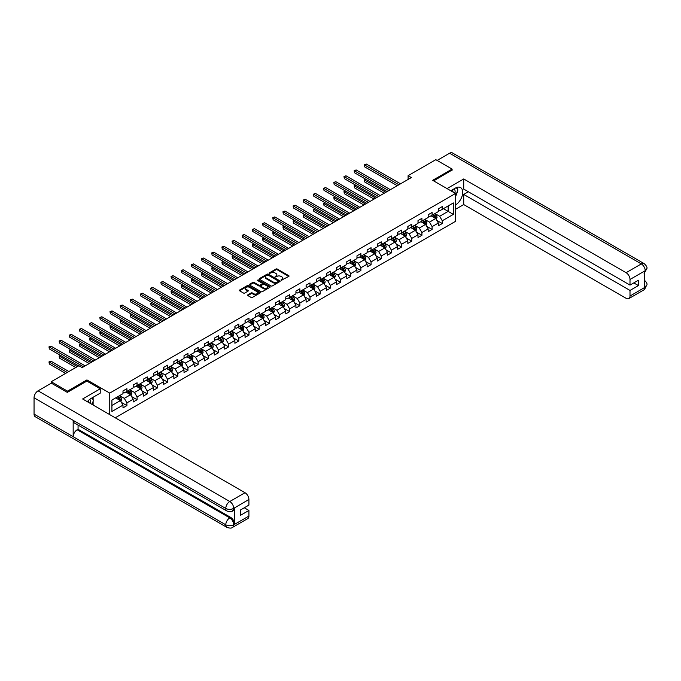 <?xml version="1.0" encoding="UTF-8"?>
<svg xmlns="http://www.w3.org/2000/svg" width="681" height="681" viewBox="0 0 681 681"><rect width="100%" height="100%" fill="white"/><g stroke="black" fill="none" stroke-linecap="round" stroke-linejoin="round"><path stroke-width="1.02" d="M281.083 280.351L288.778 276.426A0.902 0.519 0 0 0 288.778 275.686L277.261 269.038A0.902 0.519 0 0 0 275.975 269.038L269.182 272.962L269.182 273.481L270.953 272.97A2.894 1.668 0 0 1 275.047 272.97L276.009 273.524A2.894 1.668 0 0 1 276.861 274.707A2.894 1.668 0 0 1 276.009 275.89L275.133 276.92L276.912 276.409A2.894 1.668 0 0 1 281.006 276.409L281.968 276.963A2.894 1.668 0 0 1 282.811 278.146A2.894 1.668 0 0 1 281.968 279.329L281.083 280.351L281.083 279.84M247.884 294.83A0.902 0.519 0 0 0 247.884 295.571L251.11 297.435A0.902 0.519 0 0 0 252.396 297.435L259.946 293.077A0.902 0.519 0 0 0 259.946 292.336L248.42 285.688A0.902 0.519 0 0 0 247.143 285.688L239.593 290.046A0.902 0.519 0 0 0 239.593 290.787L243.492 293.043A0.902 0.519 0 0 0 244.777 293.043L248.012 291.17A0.902 0.519 0 0 0 248.012 290.429L246.071 289.314A2.418 1.396 0 0 1 245.364 288.327A2.418 1.396 0 0 1 246.854 287.033A2.418 1.396 0 0 1 249.493 287.339L257.077 291.715A2.418 1.396 0 0 1 257.793 292.702A2.418 1.396 0 0 1 256.294 293.996A2.418 1.396 0 0 1 253.655 293.698L252.396 292.966A0.902 0.519 0 0 0 251.11 292.966L247.884 294.83L247.884 295.571M86.938 381.13L86.938 379.921L67.504 391.141L51.203 381.735L51.203 383.233M86.938 379.921L109.76 393.099L455.504 193.489L455.504 221.351L115.234 417.802M452.116 170.224L452.116 169.092L432.682 180.312L455.504 193.489M452.116 169.092L435.806 159.677L408.098 175.681L408.098 179.444M51.203 381.735L78.911 365.731L82.171 367.612L411.358 177.562L408.098 175.681M271.021 285.943A0.902 0.519 0 0 0 272.298 285.943L279.848 281.585A0.902 0.519 0 0 0 279.848 280.844L268.331 274.188A0.902 0.519 0 0 0 267.054 274.188L259.495 278.555A0.902 0.519 0 0 0 259.495 279.295L271.021 285.943M257.546 280.487L269.889 287.339L262.347 291.689A0.902 0.519 0 0 1 261.07 291.689L249.544 285.041L252.779 283.185L252.779 282.436L249.544 284.3A0.902 0.519 0 0 0 249.544 285.041L249.544 284.3M252.779 283.185A0.902 0.519 0 0 1 254.056 283.185L254.056 282.436A0.902 0.519 0 0 0 252.779 282.436M254.056 282.436L258.729 285.126A0.902 0.519 0 0 0 260.006 285.126L262.151 283.892A0.902 0.519 0 0 0 262.151 283.151L257.29 280.342L258.184 279.831L269.897 286.59A0.902 0.519 0 0 1 269.897 287.331L269.897 286.59M109.76 414.635L109.76 393.099M121.465 402.454L126.913 405.604L126.913 402.854L133.17 399.236L133.17 401.986L137.085 399.73L137.085 396.98L143.342 393.363L143.342 396.112L147.258 393.856L147.258 391.107L153.514 387.489L153.514 390.239L157.43 387.983L157.43 385.233L163.687 381.615L163.687 384.365L167.603 382.109L167.603 379.36L173.859 375.742L173.859 378.491L177.775 376.235L177.775 373.486L184.032 369.868L184.032 372.618L187.947 370.362L187.947 367.612L194.204 363.995L194.204 366.744L198.12 364.488L198.12 361.739L204.377 358.129L204.377 360.87L208.292 358.615L208.292 355.865L214.549 352.256L214.549 354.997L218.465 352.741L218.465 349.991L224.721 346.382L224.721 349.132L228.637 346.867L228.637 344.118L234.894 340.509L234.894 343.258L238.81 340.994L238.81 338.244L245.066 334.635L245.066 337.384L248.982 335.12L248.982 332.371L255.239 328.761L255.239 331.511L259.155 329.246L259.155 326.497L265.411 322.888L265.411 325.637L269.327 323.373L269.327 320.623L275.592 317.014L275.592 319.764L279.499 317.499L279.499 314.758L285.765 311.14L285.765 313.89L289.672 311.626L289.672 308.885L295.937 305.267L295.937 308.016L299.844 305.76L299.844 303.011L306.11 299.393L306.11 302.143L310.017 299.887L310.017 297.137L316.282 293.52L316.282 296.269L320.189 294.013L320.189 291.264L326.454 287.646L326.454 290.395L330.362 288.14L330.362 285.39L336.627 281.772L336.627 284.522L340.534 282.266L340.534 279.516L346.799 275.899L346.799 278.648L350.706 276.392L350.706 273.643L356.972 270.025L356.972 272.775L360.879 270.519L360.879 267.769L367.144 264.151L367.144 266.901L371.06 264.645L371.06 261.896L377.317 258.278L377.317 261.027L381.232 258.771L381.232 256.022L387.489 252.404L387.489 255.154L391.405 252.898L391.405 250.148L397.661 246.539L397.661 249.28L401.577 247.024L401.577 244.275L407.834 240.665L407.834 243.406L411.75 241.151L411.75 238.401L418.006 234.792L418.006 237.533L421.922 235.277L421.922 232.527L428.179 228.918L428.179 231.668L432.094 229.403L432.094 226.654L438.351 223.045L438.351 225.794L442.267 223.53L442.267 220.78L453.35 214.379L453.35 202.938L448.132 205.951L448.132 211.374L453.35 214.379M126.913 405.604L122.997 407.859L122.997 405.11L111.914 411.511L111.914 400.062L122.997 393.669L122.997 390.92L126.913 388.655L126.913 391.405L133.17 387.795L133.17 385.046L137.085 382.782L137.085 385.531L143.342 381.922L143.342 379.172L147.258 376.908L147.258 379.657L153.514 376.048L153.514 373.299L157.43 371.043L157.43 373.784L163.687 370.175L163.687 367.425L167.603 365.169L167.603 367.91L173.859 364.301L173.859 361.551L177.775 359.296L177.775 362.037L184.032 358.427L184.032 355.678L187.947 353.422L187.947 356.172L194.204 352.554L194.204 349.804L198.12 347.548L198.12 350.298L204.377 346.68L204.377 343.931L208.292 341.675L208.292 344.424L214.549 340.806L214.549 338.057L218.465 335.801L218.465 338.551L224.721 334.933L224.721 332.183L228.637 329.927L228.637 332.677L234.894 329.059L234.894 326.31L238.81 324.054L238.81 326.803L245.066 323.186L245.066 320.436L248.982 318.18L248.982 320.93L255.239 317.312L255.239 314.562L259.155 312.307L259.155 315.056L265.411 311.438L265.411 308.689L269.327 306.433L269.327 309.183L275.592 305.565L275.592 302.815L279.499 300.559L279.499 303.309L285.765 299.691L285.765 296.95L289.672 294.686L289.672 297.435L295.937 293.817L295.937 291.076L299.844 288.812L299.844 291.562L306.11 287.952L306.11 285.203L310.017 282.938L310.017 285.688L316.282 282.079L316.282 279.329L320.189 277.065L320.189 279.814L326.454 276.205L326.454 273.456L330.362 271.191L330.362 273.941L336.627 270.331L336.627 267.582L340.534 265.318L340.534 268.067L346.799 264.458L346.799 261.708L350.706 259.444L350.706 262.194L356.972 258.584L356.972 255.835L360.879 253.579L360.879 256.32L367.144 252.711L367.144 249.961L371.06 247.705L371.06 250.446L377.317 246.837L377.317 244.087L381.232 241.832L381.232 244.581L387.489 240.963L387.489 238.214L391.405 235.958L391.405 238.708L397.661 235.09L397.661 232.34L401.577 230.084L401.577 232.834L407.834 229.216L407.834 226.467L411.75 224.211L411.75 226.96L418.006 223.342L418.006 220.593L421.922 218.337L421.922 221.087L428.179 217.469L428.179 214.719L432.094 212.463L432.094 215.213L438.351 211.595L438.351 208.846L442.267 206.59L442.267 209.339L453.35 202.938M125.866 392.009L130.565 394.716L124.3 398.334L119.609 395.627M122.997 392.162L124.3 392.911L126.913 391.405M124.3 398.334L126.913 402.854M130.565 394.716L133.17 399.236M136.038 386.136L140.737 388.851L134.472 392.46L129.782 389.753M133.17 386.289L134.472 387.038L137.085 385.531M134.472 392.46L137.085 396.98M140.737 388.851L143.342 393.363M146.211 380.262L150.91 382.977L144.644 386.587L139.954 383.88M143.342 380.415L144.644 381.164L147.258 379.657M144.644 386.587L147.258 391.107M150.91 382.977L153.514 387.489M156.383 374.388L161.082 377.104L154.817 380.713L150.126 378.006M153.514 374.541L154.817 375.291L157.43 373.784M154.817 380.713L157.43 385.233M161.082 377.104L163.687 381.615M166.556 368.515L171.254 371.23L164.989 374.839L160.299 372.132M163.687 368.668L164.989 369.417L167.603 367.91M164.989 374.839L167.603 379.36M171.254 371.23L173.859 375.742M176.728 362.641L181.427 365.356L175.162 368.966L170.471 366.259M173.859 362.794L175.162 363.543L177.775 362.037M175.162 368.966L177.775 373.486M181.427 365.356L184.032 369.868M186.9 356.767L191.599 359.483L185.334 363.092L180.644 360.385M184.032 356.921L185.334 357.67L187.947 356.172M185.334 363.092L187.947 367.612M191.599 359.483L194.204 363.995M197.073 350.894L201.772 353.609L195.507 357.219L190.816 354.512M194.204 351.047L195.507 351.805L198.12 350.298M195.507 357.219L198.12 361.739M201.772 353.609L204.377 358.129M207.245 345.02L211.944 347.736L205.679 351.345L200.989 348.638M204.377 345.173L205.679 345.931L208.292 344.424M205.679 351.345L208.292 355.865M211.944 347.736L214.549 352.256M217.418 339.147L222.117 341.862L215.86 345.471L211.161 342.764M214.549 339.3L215.86 340.057L218.465 338.551M215.86 345.471L218.465 349.991M222.117 341.862L224.721 346.382M227.59 333.281L232.289 335.988L226.032 339.606L221.334 336.891M224.721 333.426L226.032 334.184L228.637 332.677M226.032 339.606L228.637 344.118M232.289 335.988L234.894 340.509M237.763 327.408L242.462 330.115L236.205 333.733L231.506 331.017M234.894 327.552L236.205 328.31L238.81 326.803M236.205 333.733L238.81 338.244M242.462 330.115L245.066 334.635M247.935 321.534L252.634 324.241L246.377 327.859L241.678 325.143M245.066 321.679L246.377 322.436L248.982 320.93M246.377 327.859L248.982 332.371M252.634 324.241L255.239 328.761M258.108 315.661L262.806 318.368L256.55 321.985L251.851 319.27M255.239 315.805L256.55 316.563L259.155 315.056M256.55 321.985L259.155 326.497M262.806 318.368L265.411 322.888M268.288 309.787L272.979 312.494L266.722 316.112L262.023 313.396M265.411 309.932L266.722 310.689L269.327 309.183M266.722 316.112L269.327 320.623M272.979 312.494L275.592 317.014M278.461 303.913L283.151 306.62L276.895 310.238L272.196 307.523M275.592 304.058L276.895 304.816L279.499 303.309M276.895 310.238L279.499 314.758M283.151 306.62L285.765 311.14M288.633 298.04L293.324 300.747L287.067 304.364L282.368 301.649M285.765 298.193L287.067 298.942L289.672 297.435M287.067 304.364L289.672 308.885M293.324 300.747L295.937 305.267M298.806 292.166L303.496 294.873L297.239 298.491L292.541 295.775M295.937 292.319L297.239 293.068L299.844 291.562M297.239 298.491L299.844 303.011M303.496 294.873L306.11 299.393M308.978 286.292L313.669 288.999L307.412 292.617L302.713 289.91M306.11 286.446L307.412 287.195L310.017 285.688M307.412 292.617L310.017 297.137M313.669 288.999L316.282 293.52M319.151 280.419L323.841 283.126L317.584 286.744L312.885 284.037M316.282 280.572L317.584 281.321L320.189 279.814M317.584 286.744L320.189 291.264M323.841 283.126L326.454 287.646M329.323 274.545L334.013 277.252L327.757 280.87L323.058 278.163M326.454 274.698L327.757 275.447L330.362 273.941M327.757 280.87L330.362 285.39M334.013 277.252L336.627 281.772M339.496 268.672L344.186 271.387L337.929 274.996L333.23 272.289M336.627 268.825L337.929 269.574L340.534 268.067M337.929 274.996L340.534 279.516M344.186 271.387L346.799 275.899M349.668 262.798L354.358 265.513L348.102 269.123L343.403 266.416M346.799 262.951L348.102 263.7L350.706 262.194M348.102 269.123L350.706 273.643M354.358 265.513L356.972 270.025M359.84 256.924L364.531 259.64L358.274 263.249L353.575 260.542M356.972 257.077L358.274 257.827L360.879 256.32M358.274 263.249L360.879 267.769M364.531 259.64L367.144 264.151M370.013 251.051L374.712 253.766L368.447 257.375L363.756 254.668M367.144 251.204L368.447 251.953L371.06 250.446M368.447 257.375L371.06 261.896M374.712 253.766L377.317 258.278M380.185 245.177L384.884 247.893L378.619 251.502L373.929 248.795M377.317 245.33L378.619 246.079L381.232 244.581M378.619 251.502L381.232 256.022M384.884 247.893L387.489 252.404M390.358 239.303L395.057 242.019L388.791 245.628L384.101 242.921M387.489 239.457L388.791 240.206L391.405 238.708M388.791 245.628L391.405 250.148M395.057 242.019L397.661 246.539M400.53 233.43L405.229 236.145L398.964 239.755L394.273 237.048M397.661 233.583L398.964 234.341L401.577 232.834M398.964 239.755L401.577 244.275M405.229 236.145L407.834 240.665M410.703 227.556L415.401 230.272L409.136 233.881L404.446 231.174M407.834 227.709L409.136 228.467L411.75 226.96M409.136 233.881L411.75 238.401M415.401 230.272L418.006 234.792M420.875 221.683L425.574 224.398L419.309 228.016L414.618 225.3M418.006 221.836L419.309 222.593L421.922 221.087M419.309 228.016L421.922 232.527M425.574 224.398L428.179 228.918M431.047 215.817L435.746 218.524L429.481 222.142L424.791 219.427M428.179 215.962L429.481 216.72L432.094 215.213M429.481 222.142L432.094 226.654M435.746 218.524L438.351 223.045M443.442 208.658L448.132 211.374L439.654 216.269L434.963 213.553M438.351 210.089L439.654 210.846L442.267 209.339M439.654 216.269L442.267 220.78M67.504 391.141L67.504 392.273M111.914 405.484L120.392 400.59L115.693 397.883M120.392 400.59L122.997 405.11M436.819 220.389L442.267 223.53M426.646 226.262L432.094 229.403M416.474 232.136L421.922 235.277M406.302 238.01L411.75 241.151M396.129 243.883L401.577 247.024M385.957 249.757L391.405 252.898M375.784 255.63L381.232 258.771M365.612 261.504L371.06 264.645M355.439 267.378L360.879 270.519M345.267 273.243L350.706 276.392M335.095 279.116L340.534 282.266M324.922 284.99L330.362 288.14M314.75 290.864L320.189 294.013M304.577 296.737L310.017 299.887M294.405 302.611L299.844 305.76M284.232 308.484L289.672 311.626M274.06 314.358L279.499 317.499M263.879 320.232L269.327 323.373M253.707 326.105L259.155 329.246M243.534 331.979L248.982 335.12M233.362 337.853L238.81 340.994M223.189 343.726L228.637 346.867M213.017 349.6L218.465 352.741M202.844 355.473L208.292 358.615M192.672 361.347L198.12 364.488M182.499 367.221L187.947 370.362M172.327 373.094L177.775 376.235M162.155 378.968L167.603 382.109M151.982 384.842L157.43 387.983M141.81 390.707L147.258 393.856M131.637 396.58L137.085 399.73M281.338 280.444L281.968 280.078A2.894 1.668 0 0 0 282.811 278.895L282.811 278.146M276.861 274.707L276.861 275.464A2.894 1.668 0 0 1 276.009 276.648L275.388 277.005M288.778 275.686L288.778 276.426L277.261 269.787A0.902 0.519 0 0 0 275.975 269.787L269.429 273.566M279.848 280.844L279.848 281.585L268.331 274.945A0.902 0.519 0 0 0 267.054 274.945L259.512 279.295L259.495 278.555M278.248 281.474L278.248 280.955L268.135 275.115L266.314 275.652A2.894 1.668 0 0 0 265.462 276.835A2.894 1.668 0 0 0 266.314 278.018L273.226 282.011A2.894 1.668 0 0 0 277.32 282.011L278.248 281.474L278.248 282.223L278.248 281.704M265.462 276.835L265.462 277.584A2.894 1.668 0 0 0 266.314 278.767L266.314 278.018M278.248 282.223L277.32 282.76A2.894 1.668 0 0 1 273.226 282.76L266.314 278.767M254.056 283.185L258.729 285.884A0.902 0.519 0 0 0 260.006 285.884L262.151 284.649A0.902 0.519 0 0 0 262.415 284.275L262.415 283.526M263.581 287.927A2.418 1.396 0 0 0 266.22 288.233A2.418 1.396 0 0 0 267.71 286.939A2.418 1.396 0 0 0 267.003 285.952L264.33 284.411A0.902 0.519 0 0 0 263.053 284.411L260.908 285.645A0.902 0.519 0 0 0 260.908 286.386L263.581 287.927L263.581 288.684A2.418 1.396 0 0 0 266.22 288.982A2.418 1.396 0 0 0 267.71 287.697L267.71 286.939M260.644 286.02L260.644 286.769A0.902 0.519 0 0 0 260.908 287.144L260.908 286.386M263.581 288.684L260.908 287.144M257.793 292.702L257.793 293.46A2.418 1.396 0 0 1 256.294 294.754A2.418 1.396 0 0 1 253.655 294.447L252.396 293.715A0.902 0.519 0 0 0 251.11 293.715L247.893 295.58M245.364 288.327L245.364 289.076A2.418 1.396 0 0 0 246.071 290.072L246.071 289.314M248.012 290.429L248.012 291.17L246.071 290.072M259.946 292.336L259.946 293.077L248.42 286.437A0.902 0.519 0 0 0 247.143 286.437L239.601 290.796L239.593 290.046M436.257 219.418L437.032 217.46A2.443 1.413 -120 0 0 436.257 215.383L434.912 213.587M432.563 216.686L431.652 215.468M365.927 179.341L364.684 180.056L364.684 181.938L384.229 193.225M432.886 214.753L434.231 216.549A2.443 1.413 60 0 1 434.929 218.022L435.712 217.562A2.443 1.413 -120 0 0 435.014 216.098L433.669 214.302M433.056 214.651L434.555 216.643A1.243 0.715 60 0 1 434.776 217.026L435.712 217.562M364.684 181.938L364.326 179.852L385.855 192.28M364.326 179.852L365.782 179.256M398.904 184.755L364.684 164.998L366.318 164.061L400.53 183.81M397.27 185.692L364.684 166.879L364.326 164.793L366.318 164.061M364.684 166.879L364.326 164.793M454.908 193.14A5.993 3.465 120 0 0 454.023 188.884M453.001 192.042A4.103 2.366 120 0 0 452.15 189.973A4.103 2.366 120 0 0 452.141 189.973M456.313 187.633L457.913 189.914L455.504 196.128M90.513 403.527A5.993 3.465 120 0 0 89.722 399.338M88.607 402.42A4.103 2.366 120 0 0 88.181 400.734M91.884 397.959L93.518 400.292L91.944 404.352M455.504 204.972A10.377 5.993 120 0 0 462.178 195.822A10.377 5.993 120 0 0 460.56 187.59A10.377 5.993 120 0 0 455.376 188.101L450.771 190.757M455.504 209.297L463.718 204.555L463.718 194.425L630.002 290.429L630.002 296.039L645.324 287.118L644.354 287.569L644.354 271.378L645.23 270.689L630.002 279.474A5.533 3.192 -120 0 0 626.094 272.698L641.315 263.913L449.605 153.225L437.117 160.435M468.349 191.753L463.718 194.425M633.79 282.904L638.42 285.577L638.42 280.231L630.002 285.084L463.718 189.08L463.718 178.958L626.094 272.698M447.025 188.594L463.718 178.958M463.718 204.555L626.094 298.304A5.533 3.192 -120 0 0 628.861 298.576A5.533 3.192 -120 0 0 630.002 296.039M449.605 153.225A5.669 3.277 -60 0 1 452.439 152.944L644.158 263.632A5.669 3.277 -60 0 0 641.315 263.913A5.533 3.192 60 0 1 645.23 270.689M630.002 285.084L630.002 279.474M638.42 285.577L630.002 290.429M452.116 169.995L433.661 180.874M455.504 196.426A10.377 5.993 120 0 0 457.385 191.267M457.555 189.403A10.377 5.993 120 0 0 457.3 187.292M644.354 283.705L645.23 287.067M644.158 280.01C646.38 282.011 647.316 283.611 646.95 284.803L645.333 287.118M644.158 263.632C646.38 265.616 647.308 267.224 646.95 268.467L645.333 270.74M226.943 511.014A5.669 3.277 -60 0 1 225.769 508.46C228.382 509.711 230.987 509.703 233.592 508.426L232.544 511.005C231.617 511.95 229.752 511.95 226.943 511.014L74.348 422.918A5.669 3.277 -60 0 1 73.173 420.356L34.05 397.772A5.669 3.277 -60 0 1 38.059 390.826L51.33 383.165L67.308 392.384L86.87 381.088L100.235 388.808L100.235 393.141L90.982 398.487A10.377 5.993 120 0 0 87.347 401.696M100.235 388.808L82.631 398.972L245.007 492.721A5.533 3.192 60 0 1 248.914 499.496L248.914 505.106L240.504 509.967L240.504 515.313L248.914 510.452L248.914 516.062A5.533 3.192 60 0 1 247.773 518.599L232.544 527.383A5.533 3.192 -120 0 0 233.694 524.855L248.914 516.062M92.905 404.906L95.085 406.165M93.127 404.769L93.127 401.296M93.127 399.738L93.127 397.244M232.544 527.383C231.659 528.32 229.795 528.328 226.943 527.392L35.225 416.704A5.669 3.277 -60 0 1 34.05 414.108L73.173 436.7A5.669 3.277 -60 0 1 77.183 429.788L229.778 517.892L230.655 517.381A5.533 3.192 60 0 1 234.57 524.157L234.57 507.966A5.533 3.192 60 0 1 233.421 510.503L232.544 511.005M34.05 397.772L34.05 414.108M38.059 390.826L229.778 501.514A5.669 3.277 -60 0 0 225.769 508.46L73.173 420.356L73.173 436.7L225.769 524.796C228.373 526.055 230.978 526.055 233.592 524.796L233.694 524.855M248.914 510.452L244.283 507.779M78.068 425.063L78.068 429.285L230.655 517.381M78.068 429.285L77.183 429.788M426.085 225.292L426.859 223.334A2.443 1.413 -120 0 0 426.085 221.257L424.74 219.461M422.39 222.559L421.479 221.342M355.754 185.215L354.512 185.93L354.512 187.811L374.056 199.099M422.714 220.627L424.059 222.423A2.443 1.413 60 0 1 424.757 223.887L425.54 223.436A2.443 1.413 -120 0 0 424.842 221.972L423.497 220.176M422.884 220.525L424.382 222.517A1.243 0.715 60 0 1 424.603 222.9L425.54 223.436M354.512 187.811L354.154 185.726L375.682 198.154M354.154 185.726L355.61 185.13M415.912 231.165L416.687 229.208A2.443 1.413 -120 0 0 415.912 227.131L414.567 225.334M412.218 228.433L411.307 227.216M345.582 191.089L344.339 191.804L344.339 193.685L363.884 204.972M412.541 226.501L413.886 228.297A2.443 1.413 60 0 1 414.584 229.761L415.367 229.31A2.443 1.413 -120 0 0 414.669 227.846L413.324 226.049M412.712 226.398L414.21 228.39A1.243 0.715 60 0 1 414.431 228.773L415.367 229.31M344.339 193.685L343.982 191.599L365.51 204.028M343.982 191.599L345.437 191.003M388.732 190.629L354.512 170.871L356.146 169.935L390.358 189.684M387.097 191.565L354.512 172.753L354.154 170.667L356.146 169.935M354.512 172.753L354.154 170.667M378.551 196.503L344.339 176.745L345.974 175.8L380.185 195.558M376.925 197.439L344.339 178.626L343.982 176.541L345.974 175.8M344.339 178.626L343.982 176.541M405.74 237.039L406.514 235.081A2.443 1.413 -120 0 0 405.74 233.004L404.395 231.208M402.045 234.307L401.135 233.089M335.41 196.962L334.167 197.677L334.167 199.559L353.711 210.846M402.369 232.374L403.714 234.17A2.443 1.413 60 0 1 404.412 235.635L405.195 235.183A2.443 1.413 -120 0 0 404.497 233.719L403.152 231.923M402.539 232.272L404.029 234.264A1.243 0.715 60 0 1 404.259 234.647L405.195 235.183M334.167 199.559L333.809 197.473L355.337 209.901M333.809 197.473L335.265 196.877M395.567 242.913L396.342 240.955A2.443 1.413 -120 0 0 395.567 238.878L394.214 237.082M391.873 240.18L390.954 238.963M325.229 202.836L323.994 203.551L323.994 205.432L343.539 216.72M392.196 238.248L393.541 240.044A2.443 1.413 60 0 1 394.239 241.508L395.023 241.057A2.443 1.413 -120 0 0 394.325 239.593L392.98 237.797M392.367 238.146L393.856 240.138A1.243 0.715 60 0 1 394.086 240.521L395.023 241.057M323.994 205.432L323.637 203.347L345.165 215.775M323.637 203.347L325.092 202.751M385.395 248.786L386.17 246.828A2.443 1.413 -120 0 0 385.395 244.751L384.041 242.947M381.7 246.054L380.781 244.837M315.056 208.709L313.822 209.425L313.822 211.306L333.367 222.593M382.024 244.121L383.369 245.918A2.443 1.413 60 0 1 384.067 247.382L384.85 246.931A2.443 1.413 -120 0 0 384.152 245.466L382.807 243.662M382.194 244.019L383.684 246.011A1.243 0.715 60 0 1 383.914 246.394L384.85 246.931M313.822 211.306L313.464 209.22L334.992 221.648M313.464 209.22L314.92 208.624M368.378 202.376L334.167 182.619L335.793 181.674L370.013 201.431M366.753 203.313L334.167 184.5L333.809 182.414L335.793 181.674M334.167 184.5L333.809 182.414M358.206 208.25L323.994 188.492L325.62 187.547L359.84 207.305M356.58 209.186L323.994 190.374L323.637 188.288L325.62 187.547M323.994 190.374L323.637 188.288M348.034 214.115L313.822 194.366L315.448 193.421L349.668 213.179M346.408 215.06L313.822 196.247L313.464 194.162L315.448 193.421M313.822 196.247L313.464 194.162M375.222 254.651L375.997 252.702A2.443 1.413 -120 0 0 375.222 250.617L373.869 248.82M371.528 251.927L370.609 250.71M304.884 214.583L303.649 215.298L303.649 217.179L323.194 228.467M371.852 249.995L373.197 251.791A2.443 1.413 60 0 1 373.895 253.255L374.678 252.804A2.443 1.413 -120 0 0 373.98 251.332L372.635 249.535M372.022 249.893L373.511 251.885A1.243 0.715 60 0 1 373.741 252.268L374.678 252.804M303.649 217.179L303.292 215.094L324.82 227.522M303.292 215.094L304.748 214.498M337.861 219.989L303.649 200.24L305.275 199.295L339.496 219.052M336.235 220.933L303.649 202.121L303.292 200.027L305.275 199.295M303.649 202.121L303.292 200.027M365.05 260.525L365.825 258.576A2.443 1.413 -120 0 0 365.042 256.49L363.697 254.694M361.356 257.801L360.436 256.575M294.711 220.457L293.477 221.172L293.477 223.053L313.022 234.341M361.679 255.86L363.024 257.665A2.443 1.413 60 0 1 363.722 259.129L364.505 258.678A2.443 1.413 -120 0 0 363.807 257.205L362.462 255.409M361.849 255.767L363.339 257.758A1.243 0.715 60 0 1 363.569 258.133L364.505 258.678M293.477 223.053L293.119 220.967L314.648 233.396M293.119 220.967L294.575 220.372M327.689 225.862L293.477 206.113L295.103 205.168L329.323 224.926M326.063 226.807L293.477 207.994L293.119 205.9L295.103 205.168M293.477 207.994L293.119 205.9M354.878 266.399L355.652 264.449A2.443 1.413 -120 0 0 354.869 262.364L353.524 260.568M351.183 263.675L350.264 262.449M284.539 226.33L283.305 227.045L283.305 228.927L302.849 240.206M351.507 261.734L352.852 263.53A2.443 1.413 60 0 1 353.55 265.003L354.333 264.551A2.443 1.413 -120 0 0 353.635 263.079L352.29 261.283M351.677 261.64L353.167 263.632A1.243 0.715 60 0 1 353.396 264.007L354.333 264.551M283.305 228.927L282.947 226.841L304.475 239.269M282.947 226.841L284.394 226.245M317.516 231.736L283.305 211.987L284.93 211.042L319.151 230.799M315.89 232.681L283.305 213.868L282.947 211.774L284.93 211.042M283.305 213.868L282.947 211.774M344.705 272.272L345.48 270.323A2.443 1.413 -120 0 0 344.697 268.237L343.352 266.441M341.011 269.548L340.091 268.323M274.366 232.204L273.132 232.919L273.132 234.8L292.677 246.079M341.334 267.607L342.679 269.404A2.443 1.413 60 0 1 343.377 270.876L344.16 270.425A2.443 1.413 -120 0 0 343.462 268.952L342.117 267.156M341.504 267.514L342.994 269.506A1.243 0.715 60 0 1 343.224 269.88L344.16 270.425M273.132 234.8L272.775 232.706L294.303 245.143M272.775 232.706L274.222 232.119M307.344 237.609L273.132 217.86L274.758 216.916L308.978 236.673M305.718 238.554L273.132 219.742L272.775 217.648L274.758 216.916M273.132 219.742L272.775 217.648M334.533 278.146L335.307 276.197A2.443 1.413 -120 0 0 334.524 274.111L333.179 272.315M330.838 275.422L329.919 274.196M264.194 238.078L262.96 238.793L262.96 240.674L282.504 251.953M331.162 273.481L332.507 275.277A2.443 1.413 60 0 1 333.205 276.75L333.988 276.299A2.443 1.413 -120 0 0 333.29 274.826L331.945 273.03M331.332 273.387L332.822 275.379A1.243 0.715 60 0 1 333.052 275.754L333.988 276.299M262.96 240.674L262.602 238.58L284.13 251.017M262.602 238.58L264.049 237.992M297.171 243.483L262.96 223.734L264.586 222.789L298.806 242.547M295.545 244.428L262.96 225.615L262.602 223.521L264.586 222.789M262.96 225.615L262.602 223.521M324.36 284.02L325.135 282.07A2.443 1.413 -120 0 0 324.352 279.985L323.007 278.188M320.666 281.296L319.747 280.07M254.022 243.951L252.787 244.666L252.787 246.548L272.323 257.827M320.989 279.355L322.334 281.151A2.443 1.413 60 0 1 323.032 282.624L323.815 282.172A2.443 1.413 -120 0 0 323.117 280.7L321.772 278.904M321.16 279.261L322.649 281.253A1.243 0.715 60 0 1 322.879 281.628L323.815 282.172M252.787 246.548L252.43 244.453L273.958 256.89M252.43 244.453L253.877 243.866M286.999 249.357L252.787 229.608L254.413 228.663L288.633 248.42M285.373 250.302L252.787 231.489L252.43 229.395L254.413 228.663M252.787 231.489L252.43 229.395M314.188 289.893L314.962 287.944A2.443 1.413 -120 0 0 314.179 285.858L312.834 284.062M310.493 287.169L309.574 285.943M243.849 249.825L242.615 250.54L242.615 252.421L262.151 263.7M310.817 285.228L312.162 287.024A2.443 1.413 60 0 1 312.86 288.497L313.643 288.046A2.443 1.413 -120 0 0 312.945 286.573L311.6 284.777M310.987 285.135L312.477 287.127A1.243 0.715 60 0 1 312.707 287.501L313.643 288.046M242.615 252.421L242.249 250.327L263.785 262.764M242.249 250.327L243.704 249.74M276.826 255.23L242.615 235.481L244.241 234.536L278.461 254.294M275.201 256.175L242.615 237.363L242.249 235.268L244.241 234.536M242.615 237.363L242.249 235.268M304.015 295.767L304.79 293.817A2.443 1.413 -120 0 0 304.007 291.732L302.662 289.936M300.321 293.043L299.402 291.817M233.677 255.698L232.442 256.414L232.442 258.295L251.979 269.574M300.644 291.102L301.989 292.898A2.443 1.413 60 0 1 302.687 294.371L303.471 293.92A2.443 1.413 -120 0 0 302.773 292.447L301.428 290.651M300.815 291.008L302.304 293A1.243 0.715 60 0 1 302.534 293.375L303.471 293.92M232.442 258.295L232.076 256.201L253.613 268.637M232.076 256.201L233.532 255.613M266.654 261.104L232.442 241.346L234.068 240.41L268.288 260.168M265.028 262.049L232.442 243.236L232.076 241.142L234.068 240.41M232.442 243.236L232.076 241.142M293.843 301.64L294.618 299.691A2.443 1.413 -120 0 0 293.834 297.606L292.49 295.809M290.14 298.916L289.229 297.691M223.504 261.572L222.27 262.287L222.27 264.168L241.806 275.447M290.472 296.976L291.817 298.772A2.443 1.413 60 0 1 292.515 300.244L293.298 299.793A2.443 1.413 -120 0 0 292.6 298.321L291.255 296.524M290.642 296.882L292.132 298.874A1.243 0.715 60 0 1 292.362 299.248L293.298 299.793M222.27 264.168L221.904 262.074L243.44 274.511M221.904 262.074L223.359 261.487M256.482 266.978L222.27 247.22L223.896 246.284L258.116 266.033M254.847 267.922L222.27 249.11L221.904 247.016L223.896 246.284M222.27 249.11L221.904 247.016M283.671 307.514L284.445 305.556A2.443 1.413 -120 0 0 283.662 303.479L282.317 301.683M279.968 304.782L279.057 303.564M213.332 267.437L212.089 268.152L212.089 270.042L231.634 281.321M280.3 302.849L281.645 304.645A2.443 1.413 60 0 1 282.343 306.118L283.126 305.667A2.443 1.413 -120 0 0 282.428 304.194L281.083 302.398M280.47 302.756L281.96 304.748A1.243 0.715 60 0 1 282.189 305.122L283.126 305.667M212.089 270.042L211.731 267.948L233.268 280.385M211.731 267.948L213.187 267.361M246.309 272.851L212.089 253.094L213.723 252.157L247.935 271.906M244.675 273.796L212.089 254.983L211.731 252.889L213.723 252.157M212.089 254.983L211.731 252.889M273.498 313.388L274.273 311.43A2.443 1.413 -120 0 0 273.49 309.353L272.145 307.557M269.795 310.655L268.884 309.438M203.159 273.311L201.916 274.026L201.916 275.916L221.461 287.195M270.127 308.723L271.472 310.519A2.443 1.413 60 0 1 272.17 311.992L272.953 311.54A2.443 1.413 -120 0 0 272.255 310.068L270.902 308.272M270.297 308.621L271.787 310.621A1.243 0.715 60 0 1 272.017 310.996L272.953 311.54M201.916 275.916L201.559 273.822L223.096 286.25M201.559 273.822L203.015 273.234M236.137 278.725L201.916 258.967L203.551 258.031L237.763 277.78M234.502 279.67L201.916 260.849L201.559 258.763L203.551 258.031M201.916 260.849L201.559 258.763M263.326 319.261L264.1 317.303A2.443 1.413 -120 0 0 263.317 315.226L261.972 313.43M259.623 316.529L258.712 315.312M192.987 279.184L191.744 279.9L191.744 281.789L211.289 293.068M259.955 314.596L261.3 316.393A2.443 1.413 60 0 1 261.998 317.865L262.781 317.414A2.443 1.413 -120 0 0 262.083 315.941L260.729 314.145M260.125 314.494L261.615 316.495A1.243 0.715 60 0 1 261.836 316.869L262.781 317.414M191.744 281.789L191.387 279.695L212.923 292.123M191.387 279.695L192.842 279.108M225.964 284.598L191.744 264.841L193.378 263.905L227.59 283.654M224.33 285.535L191.744 266.722L191.387 264.637L193.378 263.905M191.744 266.722L191.387 264.637M253.153 325.135L253.928 323.177A2.443 1.413 -120 0 0 253.145 321.1L251.8 319.304M249.45 322.402L248.539 321.185M182.814 285.058L181.572 285.773L181.572 287.654L201.116 298.942M249.774 320.47L251.127 322.266A2.443 1.413 60 0 1 251.825 323.739L252.608 323.288A2.443 1.413 -120 0 0 251.91 321.815L250.557 320.019M249.944 320.368L251.442 322.368A1.243 0.715 60 0 1 251.664 322.743L252.608 323.288M181.572 287.654L181.214 285.569L202.751 297.997M181.214 285.569L182.67 284.981M215.792 290.472L181.572 270.715L183.206 269.778L217.418 289.527M214.157 291.408L181.572 272.596L181.214 270.51L183.206 269.778M181.572 272.596L181.214 270.51M242.981 331.009L243.755 329.051A2.443 1.413 -120 0 0 242.972 326.974L241.627 325.178M239.278 328.276L238.367 327.059M172.642 290.932L171.399 291.647L171.399 293.528L190.944 304.816M239.601 326.344L240.955 328.14A2.443 1.413 60 0 1 241.653 329.613L242.436 329.161A2.443 1.413 -120 0 0 241.729 327.689L240.384 325.893M239.772 326.242L241.27 328.233A1.243 0.715 60 0 1 241.491 328.617L242.436 329.161M171.399 293.528L171.042 291.442L192.578 303.871M171.042 291.442L172.497 290.855M205.619 296.346L171.399 276.588L173.034 275.652L207.245 295.401M203.985 297.282L171.399 278.469L171.042 276.384L173.034 275.652M171.399 278.469L171.042 276.384M232.8 336.882L233.583 334.924A2.443 1.413 -120 0 0 232.8 332.847L231.455 331.051M229.105 334.15L228.195 332.932M162.47 296.805L161.227 297.52L161.227 299.402L180.771 310.689M229.429 332.217L230.782 334.013A2.443 1.413 60 0 1 231.48 335.486L232.264 335.026A2.443 1.413 -120 0 0 231.557 333.562L230.212 331.766M229.599 332.115L231.097 334.107A1.243 0.715 60 0 1 231.319 334.49L232.264 335.026M161.227 299.402L160.869 297.316L182.406 309.744M160.869 297.316L162.325 296.72M195.447 302.219L161.227 282.462L162.861 281.525L197.073 301.274M193.813 303.156L161.227 284.343L160.869 282.257L162.861 281.525M161.227 284.343L160.869 282.257M222.627 342.756L223.411 340.798A2.443 1.413 -120 0 0 222.627 338.721L221.282 336.925M218.933 340.023L218.022 338.806M152.297 302.679L151.054 303.394L151.054 305.275L170.599 316.563M219.256 338.091L220.601 339.887A2.443 1.413 60 0 1 221.308 341.351L222.091 340.9A2.443 1.413 -120 0 0 221.385 339.436L220.04 337.64M219.427 337.989L220.925 339.981A1.243 0.715 60 0 1 221.146 340.364L222.091 340.9M151.054 305.275L150.697 303.19L172.233 315.618M150.697 303.19L152.152 302.594M185.275 308.093L151.054 288.335L152.689 287.391L186.9 307.148M183.64 309.029L151.054 290.217L150.697 288.131L152.689 287.391M151.054 290.217L150.697 288.131M212.455 348.629L213.238 346.672A2.443 1.413 -120 0 0 212.455 344.595L211.11 342.798M208.761 345.897L207.85 344.68M142.125 308.553L140.882 309.268L140.882 311.149L160.427 322.436M209.084 343.965L210.429 345.761A2.443 1.413 60 0 1 211.136 347.225L211.919 346.774A2.443 1.413 -120 0 0 211.212 345.31L209.867 343.513M209.254 343.862L210.752 345.854A1.243 0.715 60 0 1 210.974 346.237L211.919 346.774M140.882 311.149L140.524 309.063L162.061 321.492M140.524 309.063L141.98 308.467M175.102 313.967L140.882 294.209L142.516 293.264L176.728 313.022M173.468 314.903L140.882 296.09L140.524 294.005L142.516 293.264M140.882 296.09L140.524 294.005M202.283 354.503L203.057 352.545A2.443 1.413 -120 0 0 202.283 350.468L200.938 348.672M198.588 351.771L197.677 350.553M131.952 314.426L130.709 315.141L130.709 317.023L150.254 328.31M198.912 349.838L200.257 351.634A2.443 1.413 60 0 1 200.963 353.099L201.738 352.647A2.443 1.413 -120 0 0 201.04 351.183L199.695 349.387M199.082 349.736L200.58 351.728A1.243 0.715 60 0 1 200.801 352.111L201.738 352.647M130.709 317.023L130.352 314.937L151.889 327.365M130.352 314.937L131.808 314.341M164.93 319.84L130.709 300.083L132.344 299.138L166.556 318.895M163.295 320.777L130.709 301.964L130.352 299.878L132.344 299.138M130.709 301.964L130.352 299.878M192.11 360.377L192.885 358.419A2.443 1.413 -120 0 0 192.11 356.342L190.765 354.537M188.416 357.644L187.505 356.427M121.78 320.3L120.537 321.015L120.537 322.896L140.082 334.184M188.739 355.712L190.084 357.508A2.443 1.413 60 0 1 190.791 358.972L191.565 358.521A2.443 1.413 -120 0 0 190.867 357.057L189.522 355.261M188.909 355.61L190.408 357.602A1.243 0.715 60 0 1 190.629 357.985L191.565 358.521M120.537 322.896L120.179 320.811L141.708 333.239M120.179 320.811L121.635 320.215M154.757 325.714L120.537 305.956L122.171 305.011L156.383 324.769M153.123 326.65L120.537 307.838L120.179 305.752L122.171 305.011M120.537 307.838L120.179 305.752M181.938 366.25L182.712 364.292A2.443 1.413 -120 0 0 181.938 362.215L180.593 360.411M178.243 363.518L177.332 362.301M111.607 326.173L110.365 326.889L110.365 328.77L129.909 340.057M178.567 361.585L179.912 363.382A2.443 1.413 60 0 1 180.61 364.846L181.393 364.395A2.443 1.413 -120 0 0 180.695 362.93L179.35 361.126M178.737 361.483L180.235 363.475A1.243 0.715 60 0 1 180.456 363.858L181.393 364.395M110.365 328.77L110.007 326.684L131.535 339.112M110.007 326.684L111.463 326.088M144.585 331.579L110.365 311.83L111.999 310.885L146.211 330.643M142.95 332.524L110.365 313.711L110.007 311.626L111.999 310.885M110.365 313.711L110.007 311.626M171.765 372.115L172.54 370.166A2.443 1.413 -120 0 0 171.765 368.08L170.42 366.284M168.071 369.391L167.16 368.174M101.435 332.047L100.192 332.762L100.192 334.643L119.737 345.931M168.394 367.459L169.739 369.255A2.443 1.413 60 0 1 170.437 370.719L171.22 370.268A2.443 1.413 -120 0 0 170.522 368.796L169.177 366.999M168.565 367.357L170.063 369.349A1.243 0.715 60 0 1 170.284 369.732L171.22 370.268M100.192 334.643L99.835 332.558L121.363 344.986M99.835 332.558L101.29 331.962M134.412 337.453L100.192 317.704L101.827 316.759L136.038 336.516M132.778 338.397L100.192 319.585L99.835 317.491L101.827 316.759M100.192 319.585L99.835 317.491M161.593 377.989L162.367 376.04A2.443 1.413 -120 0 0 161.593 373.954L160.248 372.158M157.898 375.265L156.988 374.039M91.263 337.921L90.02 338.636L90.02 340.517L109.564 351.805M158.222 373.324L159.567 375.129A2.443 1.413 60 0 1 160.265 376.593L161.048 376.142A2.443 1.413 -120 0 0 160.35 374.669L159.005 372.873M158.392 373.231L159.89 375.222A1.243 0.715 60 0 1 160.112 375.597L161.048 376.142M90.02 340.517L89.662 338.431L111.19 350.86M89.662 338.431L91.118 337.836M124.231 343.326L90.02 323.577L91.654 322.632L125.866 342.39M122.606 344.271L90.02 325.458L89.662 323.364L91.654 322.632M90.02 325.458L89.662 323.364M151.42 383.863L152.195 381.913A2.443 1.413 -120 0 0 151.42 379.828L150.075 378.032M147.726 381.139L146.815 379.913M81.09 343.794L79.847 344.509L79.847 346.391L99.392 357.67M148.049 379.198L149.394 380.994A2.443 1.413 60 0 1 150.092 382.467L150.876 382.015A2.443 1.413 -120 0 0 150.178 380.543L148.833 378.747M148.22 379.104L149.709 381.096A1.243 0.715 60 0 1 149.939 381.471L150.876 382.015M79.847 346.391L79.49 344.305L101.018 356.733M79.49 344.305L80.945 343.709M114.059 349.2L79.847 329.451L81.473 328.506L115.693 348.263M112.433 350.145L79.847 331.332L79.49 329.238L81.473 328.506M79.847 331.332L79.49 329.238M141.248 389.736L142.023 387.787A2.443 1.413 -120 0 0 141.248 385.701L139.903 383.905M137.553 387.012L136.634 385.786M70.918 349.668L69.675 350.383L69.675 352.264L89.22 363.543M137.877 385.071L139.222 386.868A2.443 1.413 60 0 1 139.92 388.34L140.703 387.889A2.443 1.413 -120 0 0 140.005 386.416L138.66 384.62M138.047 384.978L139.537 386.97A1.243 0.715 60 0 1 139.767 387.344L140.703 387.889M69.675 352.264L69.317 350.17L90.845 362.607M69.317 350.17L70.773 349.583M103.887 355.073L69.675 335.324L71.301 334.38L105.521 354.137M102.261 356.018L69.675 337.206L69.317 335.112L71.301 334.38M69.675 337.206L69.317 335.112M131.075 395.61L131.85 393.661A2.443 1.413 -120 0 0 131.075 391.575L129.722 389.779M127.381 392.886L126.462 391.66M60.737 355.542L59.502 356.257L59.502 358.138L75.787 367.536M127.705 390.945L129.049 392.741A2.443 1.413 60 0 1 129.748 394.214L130.531 393.763A2.443 1.413 -120 0 0 129.833 392.29L128.488 390.494M127.875 390.851L129.364 392.843A1.243 0.715 60 0 1 129.594 393.218L130.531 393.763M59.502 358.138L59.145 356.044L77.413 366.599M59.145 356.044L60.6 355.456M93.714 360.947L59.502 341.198L61.128 340.253L95.349 360.011M92.088 361.892L59.502 343.079L59.145 340.985L61.128 340.253M59.502 343.079L59.145 340.985M120.903 401.484L121.678 399.534A2.443 1.413 -120 0 0 120.903 397.449L119.55 395.652M117.209 398.76L116.289 397.534M68.875 371.528L50.956 361.185L49.33 362.13L49.33 364.012L65.614 373.409M117.532 396.819L118.877 398.615A2.443 1.413 60 0 1 119.575 400.087L120.358 399.636A2.443 1.413 -120 0 0 119.66 398.164L118.315 396.368M117.702 396.725L119.192 398.717A1.243 0.715 60 0 1 119.422 399.092L120.358 399.636M49.33 364.012L48.972 361.917L67.24 372.473M48.972 361.917L50.956 361.185M83.542 366.821L49.33 347.072L50.956 346.127L85.176 365.884M78.656 365.884L49.33 348.953L48.972 346.859L50.956 346.127M49.33 348.953L48.972 346.859M281.968 280.078L281.968 279.329M275.133 276.92L275.133 276.401M276.009 276.648L276.009 275.89M269.182 273.481L269.182 272.962M275.975 269.787L275.975 269.038M277.261 269.787L277.261 269.038M267.054 274.945L267.054 274.188M268.331 274.945L268.331 274.188M273.226 282.76L273.226 282.011M277.32 282.76L277.32 282.011M258.729 285.884L258.729 285.126M260.006 285.884L260.006 285.126M262.151 284.649L262.151 283.892M258.184 280.581L258.184 279.831M251.11 293.715L251.11 292.966M252.396 293.715L252.396 292.966M253.655 294.447L253.655 293.698M247.143 286.437L247.143 285.688M248.42 286.437L248.42 285.688M435.5 218.388L437.023 217.511M435.014 216.098L436.257 215.383M433.278 217.103L434.231 216.549M646.95 284.82L644.081 289.783A5.533 3.192 -120 0 0 645.23 287.254M644.354 273.217L645.23 270.876M234.57 524.157L233.6 524.796M248.914 499.496L233.6 508.426M233.694 508.477L234.57 507.966M233.694 508.29A5.533 3.192 60 0 0 229.778 501.514L245.007 492.721M226.943 527.392A5.669 3.277 -60 0 1 225.769 524.796A5.669 3.277 -60 0 1 229.778 517.892C232.136 519.467 233.438 521.723 233.694 524.668M425.327 224.262L426.842 223.385M424.842 221.972L426.085 221.257M423.105 222.976L424.059 222.423M415.155 230.135L416.67 229.259M414.669 227.846L415.912 227.131M412.933 228.85L413.886 228.297M404.982 236.001L406.497 235.132M404.497 233.719L405.74 233.004M402.76 234.724L403.714 234.17M394.81 241.874L396.325 241.006M394.325 239.593L395.567 238.878M392.588 240.589L393.541 240.044M384.637 247.748L386.153 246.88M384.152 245.466L385.395 244.751M382.416 246.462L383.369 245.918M374.465 253.621L375.98 252.745M373.98 251.332L375.222 250.617M372.243 252.336L373.197 251.791M364.292 259.495L365.808 258.618M363.807 257.205L365.042 256.49M362.071 258.21L363.024 257.665M354.12 265.369L355.635 264.492M353.635 263.079L354.869 262.364M351.898 264.083L352.852 263.53M343.948 271.242L345.463 270.366M343.462 268.952L344.697 268.237M341.726 269.957L342.679 269.404M333.775 277.116L335.29 276.239M333.29 274.826L334.524 274.111M331.553 275.831L332.507 275.277M323.603 282.99L325.118 282.113M323.117 280.7L324.352 279.985M321.381 281.704L322.334 281.151M313.43 288.863L314.945 287.986M312.945 286.573L314.179 285.858M311.208 287.578L312.162 287.024M303.258 294.737L304.773 293.86M302.773 292.447L304.007 291.732M301.028 293.451L301.989 292.898M293.085 300.61L294.601 299.734M292.6 298.321L293.834 297.606M290.855 299.325L291.817 298.772M282.913 306.484L284.428 305.607M282.428 304.194L283.662 303.479M280.683 305.199L281.645 304.645M272.74 312.358L274.256 311.481M272.255 310.068L273.49 309.353M270.51 311.072L271.472 310.519M262.568 318.231L264.083 317.355M262.083 315.941L263.317 315.226M260.338 316.946L261.3 316.393M252.396 324.105L253.911 323.228M251.91 321.815L253.145 321.1M250.165 322.82L251.127 322.266M242.223 329.979L243.738 329.102M241.729 327.689L242.972 326.974M239.993 328.693L240.955 328.14M232.051 335.852L233.566 334.975M231.557 333.562L232.8 332.847M229.82 334.567L230.782 334.013M221.878 341.726L223.394 340.849M221.385 339.436L222.627 338.721M219.648 340.44L220.601 339.887M211.706 347.599L213.221 346.723M211.212 345.31L212.455 344.595M209.476 346.314L210.429 345.761M201.525 353.465L203.049 352.596M201.04 351.183L202.283 350.468M199.303 352.188L200.257 351.634M191.352 359.338L192.876 358.47M190.867 357.057L192.11 356.342M189.131 358.053L190.084 357.508M181.18 365.212L182.704 364.344M180.695 362.93L181.938 362.215M178.958 363.926L179.912 363.382M171.008 371.085L172.523 370.209M170.522 368.796L171.765 368.08M168.786 369.8L169.739 369.255M160.835 376.959L162.35 376.082M160.35 374.669L161.593 373.954M158.613 375.674L159.567 375.129M150.663 382.833L152.178 381.956M150.178 380.543L151.42 379.828M148.441 381.547L149.394 380.994M140.49 388.706L142.006 387.829M140.005 386.416L141.248 385.701M138.269 387.421L139.222 386.868M130.318 394.58L131.833 393.703M129.833 392.29L131.075 391.575M128.096 393.295L129.049 392.741M120.145 400.454L121.661 399.577M119.66 398.164L120.903 397.449M117.924 399.168L118.877 398.615M278.435 281.968L278.435 281.21M628.861 298.576L644.081 289.783M646.95 268.484L644.09 273.404"/></g></svg>
